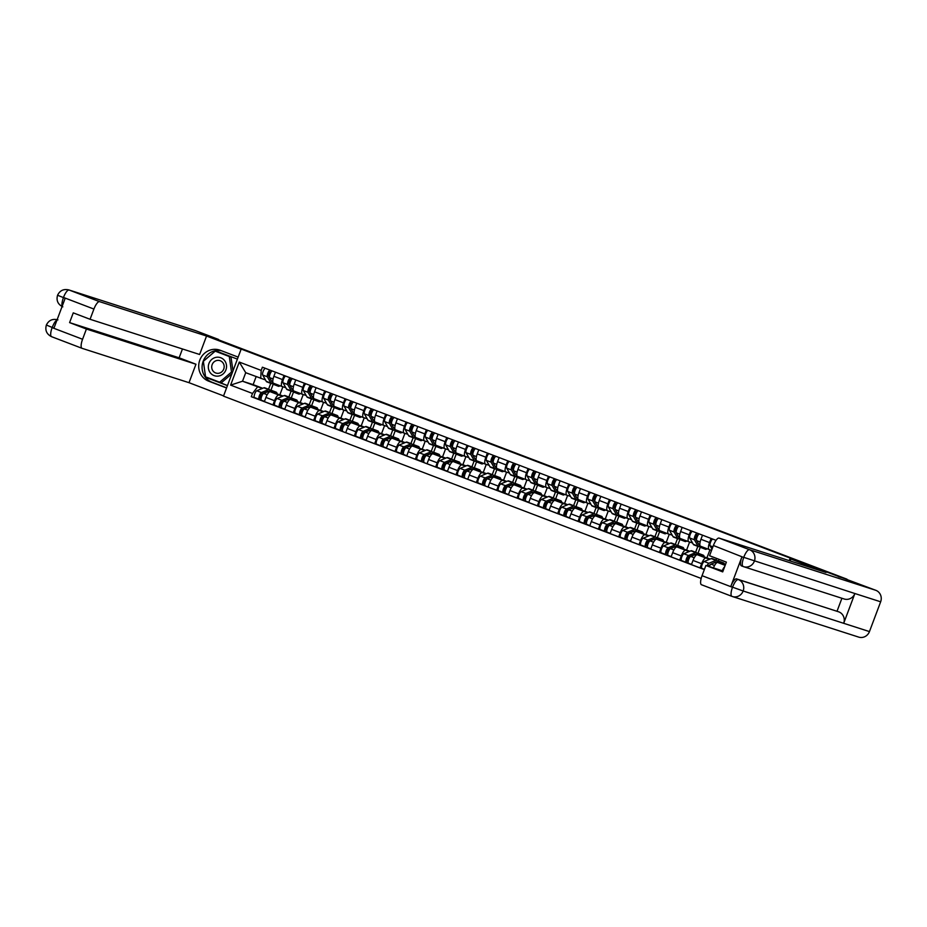 <?xml version="1.0" encoding="UTF-8"?>
<svg xmlns="http://www.w3.org/2000/svg" width="927" height="927" viewBox="0 0 927 927"><rect width="100%" height="100%" fill="white"/><g stroke="black" fill="none" stroke-linecap="round" stroke-linejoin="round"><path stroke-width="1.39" d="M838.356 576.64L846.988 579.19L211.912 337.312L250.765 352.133L241.182 349.062L223.488 396.13L701.171 578.448M838.437 576.443L241.182 349.062M282.886 386.779L279.861 394.821L270.29 391.75A6.744 2.074 110.9 0 0 265.933 397.428L264.369 401.611L272.967 404.89L274.543 400.707A6.744 2.074 -69.1 0 1 278.888 395.029L282.619 396.223M282.492 379.572L273.882 376.292A6.744 2.074 110.9 0 0 273.453 383.222A6.744 2.074 110.9 0 0 273.488 383.233L282.028 386.501A6.744 2.074 -69.1 0 1 282.492 379.572L284.033 375.458M273.882 376.292L275.435 372.179M277.324 406.293L272.967 404.89M293.569 391.854L291.182 398.181M285.806 387.718L282.086 386.524A6.744 2.074 -69.1 0 1 282.051 386.513L273.453 383.222M288.876 397.023L291.101 391.124M303.222 394.543L300.209 402.585L290.626 399.502A6.744 2.074 110.9 0 0 286.269 405.18L284.705 409.375L293.303 412.654L294.879 408.471A6.744 2.074 -69.1 0 1 299.224 402.793L302.955 403.987M295.771 379.931L294.218 384.056A6.744 2.074 110.9 0 0 293.789 390.985A6.744 2.074 110.9 0 0 293.824 390.997L302.364 394.253A6.744 2.074 -69.1 0 1 302.828 387.335L304.369 383.222M297.66 414.056L293.303 412.654M313.905 399.607L311.518 405.945M306.142 395.481L302.422 394.288A6.744 2.074 -69.1 0 1 302.399 394.276L293.789 390.985M309.212 404.786L311.437 398.877M323.569 402.306L320.545 410.348L310.962 407.266A6.744 2.074 110.9 0 0 306.617 412.944L305.041 417.138L313.639 420.418L315.215 416.235A6.744 2.074 -69.1 0 1 319.56 410.557L323.291 411.75M316.107 387.695L314.554 391.808A6.744 2.074 110.9 0 0 314.126 398.749A6.744 2.074 110.9 0 0 314.16 398.761L322.7 402.017A6.744 2.074 -69.1 0 1 323.164 395.099L324.705 390.985M317.996 421.82L313.639 420.418M334.241 407.37L331.866 413.709M326.478 403.245L322.758 402.04A6.744 2.074 -69.1 0 1 322.735 402.028L314.126 398.749M329.548 412.538L331.773 406.64M343.905 410.058L340.881 418.112L331.298 415.029A6.744 2.074 110.9 0 0 326.953 420.707L325.377 424.89L333.975 428.181L335.551 423.998A6.744 2.074 -69.1 0 1 339.896 418.32L343.627 419.514M336.443 395.458L334.89 399.572A6.744 2.074 110.9 0 0 334.462 406.513A6.744 2.074 110.9 0 0 334.496 406.524L343.036 409.78A6.744 2.074 -69.1 0 1 343.5 402.863L345.041 398.737M338.332 429.583L333.975 428.181M354.577 415.134L352.202 421.472M346.814 410.997L343.094 409.804A6.744 2.074 -69.1 0 1 343.071 409.792L334.462 406.513M349.885 420.302L352.109 414.404M364.241 417.822L361.217 425.875L351.634 422.793A6.744 2.074 110.9 0 0 347.289 428.471L345.713 432.654L354.311 435.945L355.887 431.75A6.744 2.074 -69.1 0 1 360.232 426.072L363.963 427.277M356.779 403.222L355.226 407.335A6.744 2.074 110.9 0 0 354.798 414.276A6.744 2.074 110.9 0 0 354.832 414.288L363.372 417.544A6.744 2.074 -69.1 0 1 363.836 410.626L365.377 406.501M358.668 437.335L354.311 435.945M374.914 422.897L372.538 429.224M367.15 418.761L363.43 417.567A6.744 2.074 -69.1 0 1 363.407 417.556L354.798 414.276M370.221 428.065L372.445 422.167M384.578 425.586L381.553 433.639L371.97 430.557A6.744 2.074 110.9 0 0 367.625 436.235L366.049 440.418L374.647 443.709L376.223 439.514A6.744 2.074 -69.1 0 1 380.568 433.836L384.299 435.041M377.115 410.985L375.562 415.099A6.744 2.074 110.9 0 0 375.134 422.04A6.744 2.074 110.9 0 0 375.168 422.052L383.708 425.308A6.744 2.074 -69.1 0 1 384.172 418.378L385.713 414.265M379.004 445.099L374.647 443.709M395.25 430.661L392.874 436.988M387.486 426.524L383.766 425.331A6.744 2.074 -69.1 0 1 383.743 425.319L375.134 422.04M390.568 435.829L392.781 429.931M404.914 433.349L401.889 441.391L392.306 438.32A6.744 2.074 110.9 0 0 387.961 443.998L386.385 448.181L394.983 451.461L396.559 447.277A6.744 2.074 -69.1 0 1 400.916 441.6L404.635 442.805M397.451 418.749L395.899 422.863A6.744 2.074 110.9 0 0 395.47 429.792A6.744 2.074 110.9 0 0 395.505 429.804L404.045 433.071A6.744 2.074 -69.1 0 1 404.508 426.142L406.049 422.028M399.34 452.863L394.983 451.461M415.586 438.425L413.21 444.751M407.834 434.288L404.114 433.094A6.744 2.074 -69.1 0 1 404.079 433.083L395.47 429.792M410.904 443.593L413.118 437.695M425.25 441.113L422.225 449.155L412.642 446.084A6.744 2.074 110.9 0 0 408.297 451.762L406.721 455.945L415.319 459.224L416.895 455.041A6.744 2.074 -69.1 0 1 421.252 449.363L424.972 450.557M417.787 426.513L416.235 430.626A6.744 2.074 110.9 0 0 415.806 437.556A6.744 2.074 110.9 0 0 415.841 437.567L424.381 440.835A6.744 2.074 -69.1 0 1 424.844 433.906L426.385 429.792M419.676 460.626L415.319 459.224M435.922 446.188L433.546 452.515M428.17 442.052L424.45 440.858A6.744 2.074 -69.1 0 1 424.415 440.846L415.806 437.556M431.24 451.356L433.454 445.458M445.586 448.877L442.561 456.918L432.979 453.836A6.744 2.074 110.9 0 0 428.633 459.514L427.057 463.709L435.667 466.988L437.231 462.805A6.744 2.074 -69.1 0 1 441.588 457.127L445.308 458.32M438.123 434.265L436.571 438.39A6.744 2.074 110.9 0 0 436.142 445.319A6.744 2.074 110.9 0 0 436.177 445.331L444.717 448.587A6.744 2.074 -69.1 0 1 445.18 441.669L446.721 437.556M440.012 468.39L435.667 466.988M456.258 453.94L453.882 460.279M448.506 449.815L444.786 448.622A6.744 2.074 -69.1 0 1 444.751 448.61L436.142 445.319M451.576 459.12L453.79 453.21M465.922 456.64L462.897 464.682L453.315 461.6A6.744 2.074 110.9 0 0 448.969 467.278L447.393 471.472L456.003 474.751L457.567 470.568A6.744 2.074 -69.1 0 1 461.924 464.89L465.644 466.084M458.459 442.028L456.907 446.142A6.744 2.074 110.9 0 0 456.478 453.083A6.744 2.074 110.9 0 0 456.513 453.094L465.053 456.351A6.744 2.074 -69.1 0 1 465.516 449.433L467.057 445.319M460.348 476.154L456.003 474.751M476.594 461.704L474.218 468.042M468.842 457.579L465.122 456.374A6.744 2.074 -69.1 0 1 465.087 456.362L456.478 453.083M471.913 466.872L474.126 460.974M486.258 464.404L483.234 472.446L473.651 469.363A6.744 2.074 110.9 0 0 469.305 475.041L467.729 479.224L476.339 482.515L477.903 478.332A6.744 2.074 -69.1 0 1 482.26 472.654L485.98 473.848M478.795 449.792L477.243 453.906A6.744 2.074 110.9 0 0 476.814 460.846A6.744 2.074 110.9 0 0 476.849 460.858L485.389 464.114A6.744 2.074 -69.1 0 1 485.852 457.196L487.393 453.071M480.684 483.917L476.339 482.515M496.93 469.468L494.555 475.806M489.178 465.331L485.458 464.137A6.744 2.074 -69.1 0 1 485.424 464.126L476.814 460.846M492.249 474.636L494.462 468.738M506.594 472.156L503.57 480.209L493.987 477.127A6.744 2.074 110.9 0 0 489.641 482.805L488.065 486.988L496.675 490.279L498.239 486.084A6.744 2.074 -69.1 0 1 502.596 480.406L506.316 481.611M499.132 457.556L497.579 461.669A6.744 2.074 110.9 0 0 497.15 468.61A6.744 2.074 110.9 0 0 497.185 468.622L505.725 471.878A6.744 2.074 -69.1 0 1 506.188 464.96L507.729 460.835M501.02 491.669L496.675 490.279M517.266 477.231L514.891 483.57M509.514 473.094L505.794 471.901A6.744 2.074 -69.1 0 1 505.76 471.889L497.15 468.61M512.585 482.399L514.798 476.501M526.93 479.919L523.906 487.973L514.323 484.891A6.744 2.074 110.9 0 0 509.977 490.568L508.402 494.751L517.011 498.042L518.575 493.848A6.744 2.074 -69.1 0 1 522.932 488.17L526.652 489.375M519.468 465.319L517.926 469.433A6.744 2.074 110.9 0 0 517.486 476.374A6.744 2.074 110.9 0 0 517.521 476.385L526.061 479.641A6.744 2.074 -69.1 0 1 526.524 472.712L528.077 468.598M521.356 499.433L517.011 498.042M537.602 484.995L535.227 491.322M529.85 480.858L526.13 479.665A6.744 2.074 -69.1 0 1 526.096 479.653L517.486 476.374M532.921 490.163L535.134 484.265M547.266 487.683L544.242 495.725L534.659 492.654A6.744 2.074 110.9 0 0 530.314 498.332L528.738 502.515L537.347 505.794L538.923 501.611A6.744 2.074 -69.1 0 1 543.268 495.933L547 497.139M539.804 473.083L538.263 477.196A6.744 2.074 110.9 0 0 537.834 484.126A6.744 2.074 110.9 0 0 537.857 484.137L546.397 487.405A6.744 2.074 -69.1 0 1 546.86 480.476L548.413 476.362M541.704 507.196L537.347 505.794M557.938 492.758L555.563 499.085M550.186 488.622L546.466 487.428A6.744 2.074 -69.1 0 1 546.432 487.417L537.834 484.126M553.257 497.926L555.47 492.028M567.602 495.447L564.578 503.488L554.995 500.418A6.744 2.074 110.9 0 0 550.65 506.096L549.074 510.279L557.683 513.558L559.259 509.375A6.744 2.074 -69.1 0 1 563.604 503.697L567.336 504.891M560.14 480.846L558.599 484.96A6.744 2.074 110.9 0 0 558.17 491.889A6.744 2.074 110.9 0 0 558.193 491.901L566.733 495.169A6.744 2.074 -69.1 0 1 567.197 488.239L568.749 484.126M562.04 514.96L557.683 513.558M578.274 500.522L575.899 506.849M570.522 496.385L566.803 495.192A6.744 2.074 -69.1 0 1 566.768 495.18L558.17 491.889M573.593 505.69L575.806 499.792M587.938 503.21L584.914 511.252L575.331 508.17A6.744 2.074 110.9 0 0 570.986 513.848L569.41 518.042L578.019 521.322L579.595 517.139A6.744 2.074 -69.1 0 1 583.94 511.461L587.672 512.654M580.476 488.599L578.935 492.724A6.744 2.074 110.9 0 0 578.506 499.653A6.744 2.074 110.9 0 0 578.529 499.665L587.069 502.921M582.376 522.724L578.019 521.322M598.61 508.274L596.235 514.612M590.858 504.149L587.139 502.955A6.744 2.074 -69.1 0 1 587.104 502.944A6.744 2.074 -69.1 0 1 587.533 496.003L589.085 491.889M593.929 513.454L596.142 507.544M608.274 510.974L605.25 519.016L595.667 515.933A6.744 2.074 110.9 0 0 591.322 521.611L589.746 525.806L598.355 529.085L599.931 524.902A6.744 2.074 -69.1 0 1 604.277 519.224L608.008 520.418M600.812 496.362L599.271 500.476A6.744 2.074 110.9 0 0 598.842 507.417A6.744 2.074 110.9 0 0 598.865 507.428L607.405 510.684M602.712 530.487L598.355 529.085M618.946 516.038L616.571 522.376M611.194 511.913L607.475 510.707A6.744 2.074 -69.1 0 1 607.44 510.696A6.744 2.074 -69.1 0 1 607.869 503.767L609.421 499.653M614.265 521.206L616.478 515.308M628.61 518.738L625.586 526.779L616.003 523.697A6.744 2.074 110.9 0 0 611.658 529.375L610.082 533.558L618.691 536.849L620.267 532.666A6.744 2.074 -69.1 0 1 624.613 526.988L628.344 528.181M621.148 504.126L619.607 508.239A6.744 2.074 110.9 0 0 619.178 515.18A6.744 2.074 110.9 0 0 619.201 515.192L627.741 518.448M623.048 538.251L618.691 536.849M639.294 523.801L636.907 530.14M631.53 519.665L627.811 518.471A6.744 2.074 -69.1 0 1 627.776 518.46A6.744 2.074 -69.1 0 1 628.205 511.53L629.757 507.405M634.601 528.969L636.814 523.071M648.946 526.49L645.922 534.543L636.351 531.461A6.744 2.074 110.9 0 0 631.994 537.139L630.418 541.322L639.027 544.612L640.603 540.418A6.744 2.074 -69.1 0 1 644.949 534.74L648.68 535.945M641.484 511.889L639.943 516.003A6.744 2.074 110.9 0 0 639.514 522.944A6.744 2.074 110.9 0 0 639.549 522.955L648.089 526.212M643.384 546.003L639.027 544.612M659.63 531.565L657.243 537.903M651.866 527.428L648.147 526.235A6.744 2.074 -69.1 0 1 648.112 526.223A6.744 2.074 -69.1 0 1 648.541 519.294L650.094 515.169M654.937 536.733L657.15 530.835M669.282 534.253L666.258 542.307L656.687 539.224A6.744 2.074 110.9 0 0 652.33 544.902L650.754 549.085L659.364 552.376L660.939 548.181A6.744 2.074 -69.1 0 1 665.285 542.504L669.016 543.709M661.82 519.653L660.279 523.767A6.744 2.074 110.9 0 0 659.85 530.707A6.744 2.074 110.9 0 0 659.885 530.719L668.425 533.975M663.72 553.767L659.364 552.376M679.966 539.329L677.579 545.655M672.202 535.192L668.483 533.998A6.744 2.074 -69.1 0 1 668.448 533.987A6.744 2.074 -69.1 0 1 668.877 527.046L670.43 522.932M675.273 544.497L677.486 538.599M689.618 542.017L686.594 550.059L677.023 546.988A6.744 2.074 110.9 0 0 672.666 552.666L671.09 556.849L679.7 560.128L681.275 555.945A6.744 2.074 -69.1 0 1 685.621 550.267L689.352 551.472M682.156 527.417L680.615 531.53A6.744 2.074 110.9 0 0 680.186 538.46A6.744 2.074 110.9 0 0 680.221 538.471L688.761 541.739M684.056 561.53L679.7 560.128M700.302 547.092L697.915 553.419M692.539 542.955L688.819 541.762A6.744 2.074 -69.1 0 1 688.784 541.75A6.744 2.074 -69.1 0 1 689.213 534.809L690.766 530.696M695.609 552.26L697.834 546.362M709.955 549.781L706.93 557.822L697.359 554.752A6.744 2.074 110.9 0 0 693.002 560.429L691.438 564.613L700.036 567.892L701.612 563.709A6.744 2.074 -69.1 0 1 705.957 558.031L709.688 559.224M702.492 535.18L700.951 539.294A6.744 2.074 110.9 0 0 700.522 546.223A6.744 2.074 110.9 0 0 700.557 546.235L709.097 549.502M704.393 569.294L700.036 567.892M718.958 559.317L718.251 561.183M711.588 550.302L709.155 549.526A6.744 2.074 -69.1 0 1 709.12 549.514A6.744 2.074 -69.1 0 1 709.549 542.573L711.102 538.46M715.945 560.024L716.559 558.402M725.32 564.96L717.695 562.504A6.744 2.074 110.9 0 0 713.454 567.903M722.237 570.731A6.744 2.074 -69.1 0 1 724.694 566.617M706.93 557.822L710.128 559.051M686.594 550.059L689.792 551.287M666.258 542.307L669.456 543.523M645.922 534.543L649.12 535.76M625.586 526.779L628.784 527.996M605.25 519.016L608.448 520.232M584.914 511.252L588.112 512.469M564.578 503.488L567.776 504.717M544.242 495.725L547.44 496.953M523.906 487.973L527.104 489.189M503.57 480.209L506.768 481.426M483.234 472.446L486.432 473.662M462.897 464.682L466.096 465.899M442.561 456.918L445.76 458.135M422.225 449.155L425.423 450.383M401.889 441.391L405.076 442.619M381.553 433.639L384.74 434.856M361.217 425.875L364.404 427.092M340.881 418.112L344.068 419.328M320.545 410.348L323.732 411.565M300.209 402.585L303.396 403.801M279.861 394.821L283.059 396.049M256.13 376.675L253.141 384.624L242.526 381.217L262.283 388.471M253.141 384.624L262.723 388.286M265.47 379.954L245.725 372.7L242.526 381.217L230.614 385.122L239.282 362.063L261.182 370.418L260.719 378.425M268.54 389.259L270.765 383.361M716.038 540.337L262.387 367.196L261.182 370.418M257.521 386.941L252.515 393.477L251.298 396.698L704.335 569.618M252.515 393.477L230.614 385.122M789.213 560.638L790.013 558.529M256.988 398.529L251.298 396.698M273.233 384.091L270.846 390.418M239.282 362.063L245.725 372.7M279.989 385.725A8.795 2.7 -69.1 0 1 278.39 386.269L273.697 384.473A8.795 2.7 -69.1 0 1 273.164 383.987L269.595 377.637A3.662 1.124 -69.1 0 1 270.151 373.801A3.662 1.124 -69.1 0 1 272.283 370.974M278.39 386.269A8.795 2.7 -69.1 0 1 277.857 385.771L277.231 384.67M271.773 381.518A6.895 2.121 -69.1 0 1 271.75 381.46L268.17 375.122L269.525 371.924L270.823 372.422M272.781 383.303A8.795 2.7 -69.1 0 1 271.472 383.627A8.795 2.7 -69.1 0 1 270.951 383.141L267.37 376.791A3.662 1.124 -69.1 0 1 267.938 372.955A3.662 1.124 -69.1 0 1 270.07 370.128M271.472 383.627L266.779 381.843A8.795 2.7 -69.1 0 1 266.258 381.345L262.677 375.006A3.662 1.124 -69.1 0 1 263.245 371.171A3.662 1.124 -69.1 0 1 265.377 368.332M269.525 371.924L270.186 370.174M268.633 391.333A6.895 2.121 110.9 0 0 268.019 391.391L260.95 394.311L259.201 399.375A3.662 1.124 110.9 0 0 259.201 399.375L254.496 397.579A3.662 1.124 110.9 0 0 254.508 397.59A3.662 1.124 110.9 0 1 254.577 394.242A3.662 1.124 110.9 0 1 256.756 390.754L263.824 387.834A8.795 2.7 110.9 0 1 264.647 387.776L269.34 389.56A8.795 2.7 110.9 0 0 268.517 389.618L261.449 392.55A3.662 1.124 110.9 0 0 259.27 396.026A3.662 1.124 110.9 0 0 259.189 399.375L261.379 400.209M270.116 390.719A8.795 2.7 110.9 0 0 269.34 389.56M261.229 397.741L259.699 397.254M261.159 398.077L259.861 397.59M277.115 393.94A8.795 2.7 110.9 0 0 276.258 392.202L271.565 390.406A8.795 2.7 110.9 0 0 270.73 390.464L263.674 393.396A3.662 1.124 110.9 0 0 261.484 396.872A3.662 1.124 110.9 0 0 261.402 400.221A3.662 1.124 110.9 0 0 261.414 400.221L264.45 401.379L261.402 400.221M276.258 392.202A8.795 2.7 110.9 0 0 275.423 392.26L273.871 392.897M300.325 393.477A8.795 2.7 -69.1 0 1 298.726 394.033L294.033 392.237A8.795 2.7 -69.1 0 1 293.5 391.75L289.931 385.4A3.662 1.124 -69.1 0 1 290.487 381.565A3.662 1.124 -69.1 0 1 292.619 378.737M298.726 394.033A8.795 2.7 -69.1 0 1 298.193 393.535L297.579 392.434M292.109 389.282A6.895 2.121 -69.1 0 1 292.086 389.224L288.506 382.886L289.861 379.688L291.159 380.186M293.117 391.067A8.795 2.7 -69.1 0 1 291.82 391.391A8.795 2.7 -69.1 0 1 291.287 390.904L287.706 384.554A3.662 1.124 -69.1 0 1 288.274 380.719A3.662 1.124 -69.1 0 1 290.406 377.892M291.82 391.391L287.127 389.607A8.795 2.7 -69.1 0 1 286.594 389.108L283.013 382.77A3.662 1.124 -69.1 0 1 283.581 378.934A3.662 1.124 -69.1 0 1 285.713 376.095M289.861 379.688L290.522 377.938M320.661 401.24A8.795 2.7 -69.1 0 1 319.062 401.797L314.369 400A8.795 2.7 -69.1 0 1 313.836 399.502L310.267 393.164A3.662 1.124 -69.1 0 1 310.823 389.328A3.662 1.124 -69.1 0 1 312.955 386.501M319.062 401.797A8.795 2.7 -69.1 0 1 318.529 401.298L317.915 400.197M312.445 397.034A6.895 2.121 -69.1 0 1 312.422 396.988L308.842 390.649L310.197 387.451L311.495 387.95M313.453 398.83A8.795 2.7 -69.1 0 1 312.156 399.155A8.795 2.7 -69.1 0 1 311.623 398.656L308.042 392.318A3.662 1.124 -69.1 0 1 308.61 388.483A3.662 1.124 -69.1 0 1 310.742 385.655M312.156 399.155L307.463 397.359A8.795 2.7 -69.1 0 1 306.93 396.872L303.349 390.522A3.662 1.124 -69.1 0 1 303.917 386.686A3.662 1.124 -69.1 0 1 306.049 383.859M310.197 387.451L310.858 385.69M238.158 357.115L220.267 350.29A16.501 15.701 -72.2 0 0 219.514 350.024A16.501 15.701 -72.2 0 0 199.664 360.522A16.501 15.701 -72.2 0 0 208.668 381.171L226.547 387.996M241.124 349.224L206.547 336.026L199.618 354.485L90.07 319.282L93.917 309.062L63.476 297.44L65.11 298.459L54.021 327.961L52.132 327.637L82.573 339.259A8.795 2.7 110.9 0 0 82.005 348.297A8.795 2.7 110.9 0 0 82.051 348.32L189.015 382.689L195.956 364.23L179.131 357.81L182.457 348.969M223.581 395.887L189.015 382.689M206.547 336.026L99.583 301.657A8.795 2.7 110.9 0 0 93.917 309.062M63.349 297.787C61.645 302.92 61.472 305.945 62.827 306.849C57.891 304.38 56.141 300.533 57.544 295.307C59.803 290.557 63.534 288.749 68.737 289.896L195.029 330.475A9.015 8.575 107.8 0 1 195.446 330.626L218.54 339.444M90.07 319.282L73.256 312.863L69.595 322.608L86.408 329.027L82.573 339.259M86.408 329.027L195.956 364.23M211.843 337.498L246.86 350.881M69.595 322.608L179.131 357.81M221.368 350.707A16.501 15.701 -72.2 0 0 202.793 362.411A16.501 15.701 -72.2 0 0 212.063 382.26L208.668 381.171M226.617 387.81L212.063 382.26M237.393 359.131L215.574 350.8L203.337 361.275L205.62 377.289L227.439 385.62M206.86 377.312L227.463 385.551M206.906 377.706L205.62 377.289M203.384 361.287L215.215 351.159L229.293 356.536L231.507 372.051L219.653 382.202L205.574 376.825L203.361 361.31M57.961 295.412L63.221 297.509M46.767 325.203L52.005 327.358M790.835 559.039L826.038 572.469L719.074 538.1L749.514 549.711L875.806 590.302L799.642 561.866L790.835 559.039L790.128 560.928M731.89 596.339L701.53 584.763A8.795 2.7 -69.1 0 1 701.484 584.74A8.795 2.7 -69.1 0 1 702.052 575.69L705.887 565.47L723.048 570.986M875.806 590.302A9.015 8.575 107.8 0 1 880.65 601.797L854.879 593.523A9.015 8.575 107.8 0 1 844.126 598.981L743.605 566.675A9.015 8.575 107.8 0 1 743.187 566.524L743.153 566.513C741.785 565.632 741.959 562.608 743.709 557.463L713.396 545.505A8.795 2.7 -69.1 0 1 719.074 538.1M743.106 566.49L741.426 565.852A8.795 2.7 -69.1 0 1 741.391 565.841A8.795 2.7 -69.1 0 1 741.948 556.791L730.858 586.293A8.795 2.7 -69.1 0 1 736.536 578.888L838.808 611.866A9.015 8.575 107.8 0 1 843.686 623.303L869.456 631.588L880.65 601.797M869.456 631.588A9.015 8.575 107.8 0 1 858.68 637.104L732.388 596.524A9.015 8.575 107.8 0 1 731.971 596.374A8.795 2.7 -69.1 0 1 731.924 596.362A8.795 2.7 -69.1 0 1 732.492 587.312L730.858 586.293M736.536 578.888L738.286 579.56A9.015 8.575 107.8 0 1 743.164 590.997L843.686 623.303L854.879 593.523L743.952 557.405M705.887 565.47L722.712 571.889L726.374 562.144L709.561 555.725L713.396 545.505M837.046 611.194L841.913 598.263M838.808 611.866L738.286 579.56C736.617 579.491 734.729 581.959 732.62 586.965M701.484 584.74L732.388 596.524A9.015 8.575 107.8 0 0 743.164 590.997L732.747 587.255M208.957 363.442A9.537 9.073 -72.2 0 0 214.079 375.597A9.537 9.073 -72.2 0 0 225.91 369.919A9.537 9.073 -72.2 0 0 220.788 357.764A9.537 9.073 -72.2 0 0 208.957 363.442M212.144 364.635A6.524 6.211 -72.2 0 0 215.945 373.06A6.524 6.211 -72.2 0 0 223.743 369.062A6.524 6.211 -72.2 0 0 219.942 360.638A6.524 6.211 -72.2 0 0 212.144 364.635M215.215 351.159L231.008 357.092L232.978 370.881M231.912 373.732L221.368 382.747L219.653 382.202M232.434 372.353L231.507 372.051M231.008 357.092L229.293 356.536M288.969 399.097A6.895 2.121 110.9 0 0 288.355 399.155L281.287 402.075L279.537 407.138A3.662 1.124 110.9 0 0 279.537 407.138L274.832 405.342A3.662 1.124 110.9 0 0 274.844 405.342A3.662 1.124 110.9 0 1 274.913 402.005A3.662 1.124 110.9 0 1 277.103 398.517L284.16 395.586A8.795 2.7 110.9 0 1 284.983 395.528L289.676 397.324A8.795 2.7 110.9 0 0 288.853 397.382L281.796 400.302A3.662 1.124 110.9 0 0 279.606 403.79A3.662 1.124 110.9 0 0 279.525 407.127L281.727 407.973A3.662 1.124 110.9 0 0 281.762 407.984A3.662 1.124 110.9 0 1 281.82 404.635A3.662 1.124 110.9 0 1 284.01 401.148L291.066 398.228A8.795 2.7 110.9 0 1 291.901 398.17L296.594 399.966A8.795 2.7 110.9 0 0 295.759 400.024L294.207 400.661M290.452 398.483A8.795 2.7 110.9 0 0 289.676 397.324M281.565 405.505L280.035 405.018M281.495 405.841L280.197 405.342M297.451 401.704A8.795 2.7 110.9 0 0 296.594 399.966M309.305 406.86A6.895 2.121 110.9 0 0 308.691 406.907L301.623 409.838L299.873 414.902A3.662 1.124 110.9 0 0 299.873 414.902L295.168 413.106A3.662 1.124 110.9 0 0 295.18 413.106A3.662 1.124 110.9 0 1 295.25 409.757A3.662 1.124 110.9 0 1 297.44 406.281L304.496 403.349A8.795 2.7 110.9 0 1 305.319 403.291L310.012 405.087A8.795 2.7 110.9 0 0 309.189 405.145L302.132 408.065A3.662 1.124 110.9 0 0 299.942 411.553A3.662 1.124 110.9 0 0 299.861 414.89L302.063 415.736A3.662 1.124 110.9 0 0 302.098 415.748A3.662 1.124 110.9 0 1 302.156 412.399A3.662 1.124 110.9 0 1 304.346 408.911L311.402 405.991A8.795 2.7 110.9 0 1 312.237 405.933L316.93 407.718A8.795 2.7 110.9 0 0 316.095 407.776L314.543 408.425M310.788 406.246A8.795 2.7 110.9 0 0 310.012 405.087M301.901 413.268L300.371 412.77M301.831 413.604L300.533 413.106M317.787 409.467A8.795 2.7 110.9 0 0 316.93 407.718M340.997 409.004A8.795 2.7 -69.1 0 1 339.398 409.549L334.705 407.764A8.795 2.7 -69.1 0 1 334.172 407.266L330.603 400.928A3.662 1.124 -69.1 0 1 331.159 397.092A3.662 1.124 -69.1 0 1 333.291 394.253M339.398 409.549A8.795 2.7 -69.1 0 1 338.865 409.062L338.251 407.961M332.781 404.798A6.895 2.121 -69.1 0 1 332.758 404.751L329.178 398.401L330.533 395.215L331.831 395.713M333.79 406.594A8.795 2.7 -69.1 0 1 332.492 406.918A8.795 2.7 -69.1 0 1 331.959 406.42L328.39 400.082A3.662 1.124 -69.1 0 1 328.946 396.246A3.662 1.124 -69.1 0 1 331.078 393.407M332.492 406.918L327.799 405.122A8.795 2.7 -69.1 0 1 327.266 404.635L323.697 398.286A3.662 1.124 -69.1 0 1 324.253 394.45A3.662 1.124 -69.1 0 1 326.385 391.623M330.533 395.215L331.194 393.454M361.333 416.768A8.795 2.7 -69.1 0 1 359.734 417.312L355.041 415.528A8.795 2.7 -69.1 0 1 354.508 415.029L350.939 408.691A3.662 1.124 -69.1 0 1 351.495 404.856A3.662 1.124 -69.1 0 1 353.627 402.017M359.734 417.312A8.795 2.7 -69.1 0 1 359.201 416.826L358.587 415.713M353.117 412.561A6.895 2.121 -69.1 0 1 353.094 412.515L349.514 406.165L350.87 402.978L352.167 403.477M354.126 414.357A8.795 2.7 -69.1 0 1 352.828 414.682A8.795 2.7 -69.1 0 1 352.295 414.184L348.726 407.845A3.662 1.124 -69.1 0 1 349.282 404.01A3.662 1.124 -69.1 0 1 351.414 401.171M352.828 414.682L348.135 412.886A8.795 2.7 -69.1 0 1 347.602 412.399L344.033 406.049A3.662 1.124 -69.1 0 1 344.589 402.214A3.662 1.124 -69.1 0 1 346.721 399.386M350.87 402.978L351.53 401.217M381.669 424.531A8.795 2.7 -69.1 0 1 380.07 425.076L375.377 423.291A8.795 2.7 -69.1 0 1 374.844 422.793L371.275 416.455A3.662 1.124 -69.1 0 1 371.831 412.619A3.662 1.124 -69.1 0 1 373.963 409.78M380.07 425.076A8.795 2.7 -69.1 0 1 379.537 424.589L378.923 423.477M373.454 420.325A6.895 2.121 -69.1 0 1 373.43 420.279L369.85 413.929L371.206 410.742L372.503 411.24M374.473 422.121A8.795 2.7 -69.1 0 1 373.164 422.445A8.795 2.7 -69.1 0 1 372.631 421.947L369.062 415.609A3.662 1.124 -69.1 0 1 369.618 411.773A3.662 1.124 -69.1 0 1 371.75 408.934M373.164 422.445L368.471 420.649A8.795 2.7 -69.1 0 1 367.938 420.151L364.369 413.813A3.662 1.124 -69.1 0 1 364.925 409.977A3.662 1.124 -69.1 0 1 367.057 407.15M371.206 410.742L371.866 408.981M329.641 414.624A6.895 2.121 110.9 0 0 329.027 414.67L321.959 417.602L320.209 422.666A3.662 1.124 110.9 0 0 320.209 422.666L315.504 420.87A3.662 1.124 110.9 0 0 315.516 420.87A3.662 1.124 110.9 0 1 315.586 417.521A3.662 1.124 110.9 0 1 317.776 414.045L324.832 411.113A8.795 2.7 110.9 0 1 325.655 411.055L330.348 412.851A8.795 2.7 110.9 0 0 329.525 412.909L322.469 415.829A3.662 1.124 110.9 0 0 320.278 419.317A3.662 1.124 110.9 0 0 320.197 422.654L322.399 423.5A3.662 1.124 110.9 0 0 322.434 423.512A3.662 1.124 110.9 0 1 322.492 420.163A3.662 1.124 110.9 0 1 324.682 416.675L331.739 413.755A8.795 2.7 110.9 0 1 332.573 413.697L337.266 415.481A8.795 2.7 110.9 0 0 336.431 415.539L334.879 416.188M331.124 414.01A8.795 2.7 110.9 0 0 330.348 412.851M322.237 421.032L320.707 420.534M322.167 421.368L320.869 420.87M338.123 417.22A8.795 2.7 110.9 0 0 337.266 415.481M349.977 422.376A6.895 2.121 110.9 0 0 349.363 422.434L342.306 425.366L340.545 430.429A3.662 1.124 110.9 0 0 340.545 430.429L335.841 428.622A3.662 1.124 110.9 0 0 335.852 428.633A3.662 1.124 110.9 0 1 335.922 425.284A3.662 1.124 110.9 0 1 338.112 421.797L345.168 418.877A8.795 2.7 110.9 0 1 345.991 418.819L350.684 420.615A8.795 2.7 110.9 0 0 349.861 420.673L342.805 423.593A3.662 1.124 110.9 0 0 340.615 427.08A3.662 1.124 110.9 0 0 340.533 430.418L342.735 431.252M351.46 421.773A8.795 2.7 110.9 0 0 350.684 420.615M342.584 428.795L341.043 428.297M342.503 429.131L341.206 428.633M358.459 424.983A8.795 2.7 110.9 0 0 357.602 423.245L352.909 421.461A8.795 2.7 110.9 0 0 352.075 421.518L345.018 424.439A3.662 1.124 110.9 0 0 342.828 427.926A3.662 1.124 110.9 0 0 342.747 431.264A3.662 1.124 110.9 0 0 342.77 431.275L342.747 431.264M357.602 423.245A8.795 2.7 110.9 0 0 356.768 423.303L355.215 423.952M370.313 430.14A6.895 2.121 110.9 0 0 369.699 430.198L362.642 433.118L360.881 438.181A3.662 1.124 110.9 0 0 360.881 438.181L356.177 436.385A3.662 1.124 110.9 0 0 356.188 436.397A3.662 1.124 110.9 0 1 356.258 433.048A3.662 1.124 110.9 0 1 358.448 429.56L365.505 426.64A8.795 2.7 110.9 0 1 366.339 426.582L371.032 428.367A8.795 2.7 110.9 0 0 370.197 428.425L363.141 431.356A3.662 1.124 110.9 0 0 360.951 434.844A3.662 1.124 110.9 0 0 360.87 438.181L363.071 439.016M371.797 429.525A8.795 2.7 110.9 0 0 371.032 428.367M362.92 436.559L361.379 436.061M362.839 436.895L361.542 436.397M378.795 432.747A8.795 2.7 110.9 0 0 377.938 431.009L373.245 429.213A8.795 2.7 110.9 0 0 372.411 429.271L365.354 432.202A3.662 1.124 110.9 0 0 363.164 435.69A3.662 1.124 110.9 0 0 363.083 439.027A3.662 1.124 110.9 0 0 363.106 439.027L366.13 440.186L363.083 439.027M377.938 431.009A8.795 2.7 110.9 0 0 377.104 431.067L375.551 431.704M402.005 432.295A8.795 2.7 -69.1 0 1 400.406 432.839L395.713 431.043A8.795 2.7 -69.1 0 1 395.18 430.557L391.611 424.207A3.662 1.124 -69.1 0 1 392.167 420.371A3.662 1.124 -69.1 0 1 394.299 417.544M400.406 432.839A8.795 2.7 -69.1 0 1 399.885 432.341L399.259 431.24M393.79 428.089A6.895 2.121 -69.1 0 1 393.766 428.031L390.186 421.692L391.542 418.506L392.839 418.992M394.809 429.873A8.795 2.7 -69.1 0 1 393.5 430.198A8.795 2.7 -69.1 0 1 392.967 429.711L389.398 423.361A3.662 1.124 -69.1 0 1 389.954 419.525A3.662 1.124 -69.1 0 1 392.086 416.698M393.5 430.198L388.807 428.413A8.795 2.7 -69.1 0 1 388.274 427.915L384.705 421.576A3.662 1.124 -69.1 0 1 385.261 417.741A3.662 1.124 -69.1 0 1 387.393 414.902M391.542 418.506L392.202 416.744M390.661 437.903A6.895 2.121 110.9 0 0 390.035 437.961L382.978 440.881L381.217 445.945A3.662 1.124 110.9 0 0 381.217 445.945L376.513 444.149A3.662 1.124 110.9 0 0 376.524 444.16A3.662 1.124 110.9 0 1 376.594 440.812A3.662 1.124 110.9 0 1 378.784 437.324L385.841 434.404A8.795 2.7 110.9 0 1 386.675 434.346L391.368 436.13A8.795 2.7 110.9 0 0 390.534 436.188L383.477 439.12A3.662 1.124 110.9 0 0 381.287 442.596A3.662 1.124 110.9 0 0 381.206 445.945L383.407 446.779M392.133 437.289A8.795 2.7 110.9 0 0 391.368 436.13M383.257 444.323L381.715 443.824M383.175 444.659L381.878 444.16M399.131 440.51A8.795 2.7 110.9 0 0 398.274 438.772L393.581 436.976A8.795 2.7 110.9 0 0 392.747 437.034L385.69 439.966A3.662 1.124 110.9 0 0 383.5 443.442A3.662 1.124 110.9 0 0 383.419 446.791A3.662 1.124 110.9 0 0 383.442 446.791L386.466 447.95L383.419 446.791M398.274 438.772A8.795 2.7 110.9 0 0 397.44 438.83L395.899 439.468M422.341 440.058A8.795 2.7 -69.1 0 1 420.742 440.603L416.049 438.807A8.795 2.7 -69.1 0 1 415.528 438.32L411.947 431.97A3.662 1.124 -69.1 0 1 412.503 428.135A3.662 1.124 -69.1 0 1 414.636 425.308M420.742 440.603A8.795 2.7 -69.1 0 1 420.221 440.105L419.595 439.004M414.126 435.852A6.895 2.121 -69.1 0 1 414.102 435.794L410.522 429.456L411.878 426.258L413.175 426.756M415.145 437.637A8.795 2.7 -69.1 0 1 413.836 437.961A8.795 2.7 -69.1 0 1 413.303 437.474L409.734 431.125A3.662 1.124 -69.1 0 1 410.29 427.289A3.662 1.124 -69.1 0 1 412.422 424.462M413.836 437.961L409.143 436.177A8.795 2.7 -69.1 0 1 408.61 435.678L405.041 429.34A3.662 1.124 -69.1 0 1 405.597 425.505A3.662 1.124 -69.1 0 1 407.729 422.666M411.878 426.258L412.538 424.508M410.997 445.667A6.895 2.121 110.9 0 0 410.371 445.725L403.315 448.645L401.565 453.709A3.662 1.124 110.9 0 0 401.565 453.709L396.849 451.912A3.662 1.124 110.9 0 0 396.872 451.924A3.662 1.124 110.9 0 1 396.93 448.575A3.662 1.124 110.9 0 1 399.12 445.087L406.177 442.167A8.795 2.7 110.9 0 1 407.011 442.109L411.704 443.894A8.795 2.7 110.9 0 0 410.87 443.952L403.813 446.884A3.662 1.124 110.9 0 0 401.623 450.36A3.662 1.124 110.9 0 0 401.542 453.709L403.743 454.543M412.469 445.053A8.795 2.7 110.9 0 0 411.704 443.894M403.593 452.075L402.051 451.588M403.512 452.411L402.214 451.924M419.467 448.274A8.795 2.7 110.9 0 0 418.61 446.536L413.917 444.74A8.795 2.7 110.9 0 0 413.083 444.798L406.026 447.729A3.662 1.124 110.9 0 0 403.836 451.206A3.662 1.124 110.9 0 0 403.755 454.554A3.662 1.124 110.9 0 0 403.778 454.554L406.802 455.713L403.755 454.554M418.61 446.536A8.795 2.7 110.9 0 0 417.776 446.594L416.235 447.231M442.677 447.811A8.795 2.7 -69.1 0 1 441.078 448.367L436.385 446.571A8.795 2.7 -69.1 0 1 435.864 446.084L432.283 439.734A3.662 1.124 -69.1 0 1 432.839 435.899A3.662 1.124 -69.1 0 1 434.972 433.071M441.078 448.367A8.795 2.7 -69.1 0 1 440.557 447.868L439.931 446.768M434.473 443.616A6.895 2.121 -69.1 0 1 434.439 443.558L430.858 437.22L432.214 434.021L433.512 434.52M435.481 445.4A8.795 2.7 -69.1 0 1 434.172 445.725A8.795 2.7 -69.1 0 1 433.639 445.238L430.07 438.888A3.662 1.124 -69.1 0 1 430.626 435.053A3.662 1.124 -69.1 0 1 432.758 432.225M434.172 445.725L429.479 443.94A8.795 2.7 -69.1 0 1 428.946 443.442L425.377 437.104A3.662 1.124 -69.1 0 1 425.933 433.268A3.662 1.124 -69.1 0 1 428.065 430.429M432.214 434.021L432.874 432.272M431.333 453.43A6.895 2.121 110.9 0 0 430.707 453.488L423.651 456.408L421.901 461.472A3.662 1.124 110.9 0 0 421.901 461.472L417.185 459.676A3.662 1.124 110.9 0 0 417.208 459.676A3.662 1.124 110.9 0 1 417.266 456.339A3.662 1.124 110.9 0 1 419.456 452.851L426.513 449.919A8.795 2.7 110.9 0 1 427.347 449.862L432.04 451.658A8.795 2.7 110.9 0 0 431.206 451.716L424.149 454.636A3.662 1.124 110.9 0 0 421.959 458.123A3.662 1.124 110.9 0 0 421.878 461.461L424.079 462.306A3.662 1.124 110.9 0 0 424.114 462.318L424.091 462.306A3.662 1.124 110.9 0 1 424.172 458.969A3.662 1.124 110.9 0 1 426.362 455.481L433.419 452.561A8.795 2.7 110.9 0 1 434.253 452.503L438.946 454.3A8.795 2.7 110.9 0 0 438.112 454.357L436.571 454.995M432.805 452.816A8.795 2.7 110.9 0 0 432.04 451.658M423.929 459.838L422.388 459.352M423.848 460.174L422.55 459.676M439.804 456.038A8.795 2.7 110.9 0 0 438.946 454.3M463.013 455.574A8.795 2.7 -69.1 0 1 461.414 456.13L456.721 454.334A8.795 2.7 -69.1 0 1 456.2 453.836L452.619 447.498A3.662 1.124 -69.1 0 1 453.176 443.662A3.662 1.124 -69.1 0 1 455.308 440.835M461.414 456.13A8.795 2.7 -69.1 0 1 460.893 455.632L460.267 454.531M454.809 451.368A6.895 2.121 -69.1 0 1 454.775 451.322L451.194 444.983L452.55 441.785L453.848 442.283M455.817 453.164A8.795 2.7 -69.1 0 1 454.508 453.488A8.795 2.7 -69.1 0 1 453.975 452.99L450.406 446.652A3.662 1.124 -69.1 0 1 450.962 442.816A3.662 1.124 -69.1 0 1 453.094 439.989M454.508 453.488L449.815 451.692A8.795 2.7 -69.1 0 1 449.282 451.206L445.713 444.856A3.662 1.124 -69.1 0 1 446.269 441.02A3.662 1.124 -69.1 0 1 448.401 438.193M452.55 441.785L453.21 440.024M451.669 461.194A6.895 2.121 110.9 0 0 451.043 461.24L443.987 464.172L442.237 469.236A3.662 1.124 110.9 0 0 442.237 469.236L437.521 467.44A3.662 1.124 110.9 0 0 437.544 467.44A3.662 1.124 110.9 0 1 437.602 464.091A3.662 1.124 110.9 0 1 439.792 460.615L446.849 457.683A8.795 2.7 110.9 0 1 447.683 457.625L452.376 459.421A8.795 2.7 110.9 0 0 451.542 459.479L444.485 462.399A3.662 1.124 110.9 0 0 442.295 465.887A3.662 1.124 110.9 0 0 442.214 469.224L444.415 470.07A3.662 1.124 110.9 0 0 444.45 470.082L447.486 471.24M453.141 460.58A8.795 2.7 110.9 0 0 452.376 459.421M444.265 467.602L442.724 467.104M444.184 467.938L442.886 467.44M460.14 463.801A8.795 2.7 110.9 0 0 459.282 462.052L454.589 460.267A8.795 2.7 110.9 0 0 453.755 460.325L446.698 463.245A3.662 1.124 110.9 0 0 444.508 466.733A3.662 1.124 110.9 0 0 444.427 470.07L447.474 471.24M459.282 462.052A8.795 2.7 110.9 0 0 458.448 462.109L456.907 462.758M483.349 463.338A8.795 2.7 -69.1 0 1 481.75 463.882L477.057 462.098A8.795 2.7 -69.1 0 1 476.536 461.6L472.955 455.261A3.662 1.124 -69.1 0 1 473.512 451.426A3.662 1.124 -69.1 0 1 475.655 448.598M481.75 463.882A8.795 2.7 -69.1 0 1 481.229 463.396L480.603 462.295M475.145 459.132A6.895 2.121 -69.1 0 1 475.111 459.085L471.53 452.735L472.886 449.549L474.184 450.047M476.154 460.928A8.795 2.7 -69.1 0 1 474.844 461.252A8.795 2.7 -69.1 0 1 474.311 460.754L470.742 454.415A3.662 1.124 -69.1 0 1 471.298 450.58A3.662 1.124 -69.1 0 1 473.43 447.753M474.844 461.252L470.151 459.456A8.795 2.7 -69.1 0 1 469.618 458.969L466.049 452.619A3.662 1.124 -69.1 0 1 466.605 448.784A3.662 1.124 -69.1 0 1 468.738 445.957M472.886 449.549L473.546 447.787M503.685 471.101A8.795 2.7 -69.1 0 1 502.086 471.646L497.393 469.862A8.795 2.7 -69.1 0 1 496.872 469.363L493.291 463.025A3.662 1.124 -69.1 0 1 493.848 459.189A3.662 1.124 -69.1 0 1 495.991 456.351M502.086 471.646A8.795 2.7 -69.1 0 1 501.565 471.159L500.939 470.047M495.481 466.895A6.895 2.121 -69.1 0 1 495.447 466.849L491.866 460.499L493.222 457.312L494.52 457.811M496.49 468.691A8.795 2.7 -69.1 0 1 495.18 469.016A8.795 2.7 -69.1 0 1 494.647 468.517L491.078 462.179A3.662 1.124 -69.1 0 1 491.634 458.344A3.662 1.124 -69.1 0 1 493.767 455.505M495.18 469.016L490.487 467.22A8.795 2.7 -69.1 0 1 489.954 466.733L486.385 460.383A3.662 1.124 -69.1 0 1 486.942 456.547A3.662 1.124 -69.1 0 1 489.074 453.72M493.222 457.312L493.882 455.551M524.022 478.865A8.795 2.7 -69.1 0 1 522.422 479.41L517.73 477.625A8.795 2.7 -69.1 0 1 517.208 477.127L513.628 470.789A3.662 1.124 -69.1 0 1 514.184 466.953A3.662 1.124 -69.1 0 1 516.327 464.114M522.422 479.41A8.795 2.7 -69.1 0 1 521.901 478.923L521.275 477.811M515.818 474.659A6.895 2.121 -69.1 0 1 515.783 474.612L512.202 468.262L513.558 465.076L514.856 465.574M516.826 476.455A8.795 2.7 -69.1 0 1 515.516 476.779A8.795 2.7 -69.1 0 1 514.983 476.281L511.414 469.943A3.662 1.124 -69.1 0 1 511.971 466.107A3.662 1.124 -69.1 0 1 514.103 463.268M515.516 476.779L510.823 474.983A8.795 2.7 -69.1 0 1 510.29 474.485L506.721 468.147A3.662 1.124 -69.1 0 1 507.278 464.311A3.662 1.124 -69.1 0 1 509.41 461.484M513.558 465.076L514.218 463.315M544.358 486.629A8.795 2.7 -69.1 0 1 542.758 487.173L538.066 485.377A8.795 2.7 -69.1 0 1 537.544 484.891L533.964 478.541A3.662 1.124 -69.1 0 1 534.52 474.705A3.662 1.124 -69.1 0 1 536.663 471.878M542.758 487.173A8.795 2.7 -69.1 0 1 542.237 486.675L541.611 485.574M536.154 482.422A6.895 2.121 -69.1 0 1 536.119 482.364L532.538 476.026L533.894 472.84L535.192 473.326M537.162 484.207A8.795 2.7 -69.1 0 1 535.852 484.531A8.795 2.7 -69.1 0 1 535.331 484.045L531.75 477.695A3.662 1.124 -69.1 0 1 532.307 473.859A3.662 1.124 -69.1 0 1 534.439 471.032M535.852 484.531L531.159 482.747A8.795 2.7 -69.1 0 1 530.638 482.249L527.057 475.91A3.662 1.124 -69.1 0 1 527.614 472.075A3.662 1.124 -69.1 0 1 529.746 469.236M533.894 472.84L534.555 471.078M564.694 494.392A8.795 2.7 -69.1 0 1 563.095 494.937L558.402 493.141A8.795 2.7 -69.1 0 1 557.88 492.654L554.3 486.304A3.662 1.124 -69.1 0 1 554.856 482.469A3.662 1.124 -69.1 0 1 557 479.641M563.095 494.937A8.795 2.7 -69.1 0 1 562.573 494.439L561.947 493.338M556.49 490.186A6.895 2.121 -69.1 0 1 556.455 490.128L552.874 483.79L554.23 480.592L555.528 481.09M557.498 491.97A8.795 2.7 -69.1 0 1 556.188 492.295A8.795 2.7 -69.1 0 1 555.667 491.808L552.086 485.458A3.662 1.124 -69.1 0 1 552.643 481.623A3.662 1.124 -69.1 0 1 554.775 478.795M556.188 492.295L551.495 490.51A8.795 2.7 -69.1 0 1 550.974 490.012L547.393 483.674A3.662 1.124 -69.1 0 1 547.95 479.838A3.662 1.124 -69.1 0 1 550.082 476.999M554.23 480.592L554.891 478.842M585.03 502.144A8.795 2.7 -69.1 0 1 583.431 502.701L578.738 500.904A8.795 2.7 -69.1 0 1 578.216 500.418L574.636 494.068A3.662 1.124 -69.1 0 1 575.192 490.232A3.662 1.124 -69.1 0 1 577.336 487.405M583.431 502.701A8.795 2.7 -69.1 0 1 582.909 502.202L582.283 501.101M576.826 497.95A6.895 2.121 -69.1 0 1 576.791 497.892L573.222 491.553L574.566 488.355L575.864 488.853M577.834 499.734A8.795 2.7 -69.1 0 1 576.524 500.059A8.795 2.7 -69.1 0 1 576.003 499.572L572.423 493.222A3.662 1.124 -69.1 0 1 572.979 489.386A3.662 1.124 -69.1 0 1 575.111 486.559M576.524 500.059L571.832 498.274A8.795 2.7 -69.1 0 1 571.31 497.776L567.73 491.437A3.662 1.124 -69.1 0 1 568.286 487.602A3.662 1.124 -69.1 0 1 570.418 484.763M574.566 488.355L575.227 486.605M472.005 468.958A6.895 2.121 110.9 0 0 471.38 469.004L464.323 471.936L462.573 476.999A3.662 1.124 110.9 0 0 462.573 476.999L457.857 475.203A3.662 1.124 110.9 0 0 457.88 475.203A3.662 1.124 110.9 0 1 457.938 471.855A3.662 1.124 110.9 0 1 460.128 468.378L467.185 465.447A8.795 2.7 110.9 0 1 468.019 465.389L472.712 467.185A8.795 2.7 110.9 0 0 471.878 467.243L464.821 470.163A3.662 1.124 110.9 0 0 462.631 473.651A3.662 1.124 110.9 0 0 462.55 476.988L464.751 477.834A3.662 1.124 110.9 0 0 464.786 477.845L464.763 477.834A3.662 1.124 110.9 0 1 464.844 474.497A3.662 1.124 110.9 0 1 467.034 471.009L474.091 468.089A8.795 2.7 110.9 0 1 474.925 468.031L479.618 469.815A8.795 2.7 110.9 0 0 478.784 469.873L477.243 470.522M473.477 468.344A8.795 2.7 110.9 0 0 472.712 467.185M464.601 475.366L463.06 474.867M464.52 475.702L463.222 475.203M480.476 471.553A8.795 2.7 110.9 0 0 479.618 469.815M492.341 476.71A6.895 2.121 110.9 0 0 491.716 476.768L484.659 479.699L482.909 484.763A3.662 1.124 110.9 0 0 482.909 484.763L478.193 482.955A3.662 1.124 110.9 0 0 478.216 482.967A3.662 1.124 110.9 0 1 478.274 479.618A3.662 1.124 110.9 0 1 480.464 476.13L487.521 473.21A8.795 2.7 110.9 0 1 488.355 473.152L493.048 474.948A8.795 2.7 110.9 0 0 492.214 475.006L485.157 477.926A3.662 1.124 110.9 0 0 482.967 481.414A3.662 1.124 110.9 0 0 482.886 484.751L485.088 485.586A3.662 1.124 110.9 0 0 485.122 485.609L485.099 485.597A3.662 1.124 110.9 0 1 485.18 482.26A3.662 1.124 110.9 0 1 487.37 478.772L494.427 475.852A8.795 2.7 110.9 0 1 495.261 475.794L499.954 477.579A8.795 2.7 110.9 0 0 499.12 477.637L497.579 478.286M493.813 476.107A8.795 2.7 110.9 0 0 493.048 474.948M484.937 483.129L483.396 482.631M484.856 483.465L483.558 482.967M500.812 479.317A8.795 2.7 110.9 0 0 499.954 477.579M512.677 484.473A6.895 2.121 110.9 0 0 512.052 484.531L504.995 487.451L503.245 492.515A3.662 1.124 110.9 0 0 503.245 492.515L498.529 490.719A3.662 1.124 110.9 0 0 498.552 490.731A3.662 1.124 110.9 0 1 498.61 487.382A3.662 1.124 110.9 0 1 500.8 483.894L507.857 480.974A8.795 2.7 110.9 0 1 508.691 480.916L513.384 482.7A8.795 2.7 110.9 0 0 512.55 482.758L505.493 485.69A3.662 1.124 110.9 0 0 503.303 489.178A3.662 1.124 110.9 0 0 503.222 492.515L505.424 493.349A3.662 1.124 110.9 0 0 505.458 493.361A3.662 1.124 110.9 0 1 505.516 490.024A3.662 1.124 110.9 0 1 507.706 486.536L514.763 483.604A8.795 2.7 110.9 0 1 515.597 483.546L520.29 485.342A8.795 2.7 110.9 0 0 519.456 485.4L517.915 486.038M514.149 483.859A8.795 2.7 110.9 0 0 513.384 482.7M505.273 490.893L503.732 490.395M505.192 491.229L503.894 490.731M521.148 487.081A8.795 2.7 110.9 0 0 520.29 485.342M533.013 492.237A6.895 2.121 110.9 0 0 532.388 492.295L525.331 495.215L523.581 500.279A3.662 1.124 110.9 0 0 523.581 500.279L518.865 498.483A3.662 1.124 110.9 0 0 518.888 498.494A3.662 1.124 110.9 0 1 518.946 495.145A3.662 1.124 110.9 0 1 521.136 491.658L528.193 488.738A8.795 2.7 110.9 0 1 529.027 488.68L533.72 490.464A8.795 2.7 110.9 0 0 532.886 490.522L525.829 493.454A3.662 1.124 110.9 0 0 523.639 496.942A3.662 1.124 110.9 0 0 523.558 500.279L525.76 501.113A3.662 1.124 110.9 0 0 525.794 501.125A3.662 1.124 110.9 0 1 525.852 497.787A3.662 1.124 110.9 0 1 528.042 494.3L535.111 491.368A8.795 2.7 110.9 0 1 535.933 491.31L540.626 493.106A8.795 2.7 110.9 0 0 539.804 493.164L538.251 493.801M534.485 491.623A8.795 2.7 110.9 0 0 533.72 490.464M525.609 498.656L524.068 498.158M525.528 498.993L524.23 498.494M541.484 494.844A8.795 2.7 110.9 0 0 540.626 493.106M553.349 500.001A6.895 2.121 110.9 0 0 552.724 500.059L545.667 502.979L543.917 508.042A3.662 1.124 110.9 0 0 543.917 508.042L539.201 506.246A3.662 1.124 110.9 0 0 539.224 506.258A3.662 1.124 110.9 0 1 539.282 502.909A3.662 1.124 110.9 0 1 541.472 499.421L548.529 496.501A8.795 2.7 110.9 0 1 549.363 496.443L554.056 498.228A8.795 2.7 110.9 0 0 553.222 498.286L546.165 501.217A3.662 1.124 110.9 0 0 543.975 504.694A3.662 1.124 110.9 0 0 543.894 508.042L546.096 508.877A3.662 1.124 110.9 0 0 546.13 508.888A3.662 1.124 110.9 0 1 546.2 505.539A3.662 1.124 110.9 0 1 548.378 502.063L555.447 499.132A8.795 2.7 110.9 0 1 556.27 499.074L560.962 500.87A8.795 2.7 110.9 0 0 560.14 500.928L558.587 501.565M554.821 499.386A8.795 2.7 110.9 0 0 554.056 498.228M545.945 506.409L544.404 505.922M545.876 506.745L544.566 506.258M561.82 502.608A8.795 2.7 110.9 0 0 560.962 500.87M573.686 507.764A6.895 2.121 110.9 0 0 573.06 507.822L566.003 510.742L564.253 515.806A3.662 1.124 110.9 0 0 564.253 515.806L559.537 514.01A3.662 1.124 110.9 0 0 559.56 514.01A3.662 1.124 110.9 0 1 559.618 510.673A3.662 1.124 110.9 0 1 561.808 507.185L568.865 504.253A8.795 2.7 110.9 0 1 569.699 504.195L574.392 505.991A8.795 2.7 110.9 0 0 573.558 506.049L566.501 508.969A3.662 1.124 110.9 0 0 564.311 512.457A3.662 1.124 110.9 0 0 564.23 515.794L566.432 516.64A3.662 1.124 110.9 0 0 566.467 516.652A3.662 1.124 110.9 0 1 566.536 513.303A3.662 1.124 110.9 0 1 568.715 509.815L575.783 506.895A8.795 2.7 110.9 0 1 576.606 506.837L581.299 508.633A8.795 2.7 110.9 0 0 580.476 508.691L578.923 509.329M575.157 507.15A8.795 2.7 110.9 0 0 574.392 505.991M566.281 514.172L564.74 513.685M566.212 514.508L564.902 514.01M582.156 510.371A8.795 2.7 110.9 0 0 581.299 508.633M605.377 509.908A8.795 2.7 -69.1 0 1 603.767 510.464L599.074 508.668A8.795 2.7 -69.1 0 1 598.552 508.17L594.972 501.831A3.662 1.124 -69.1 0 1 595.54 497.996A3.662 1.124 -69.1 0 1 597.672 495.169M603.767 510.464A8.795 2.7 -69.1 0 1 603.245 509.966L602.62 508.865M597.162 505.702A6.895 2.121 -69.1 0 1 597.127 505.655L593.558 499.317L594.902 496.119L596.212 496.617M598.17 507.498A8.795 2.7 -69.1 0 1 596.861 507.822A8.795 2.7 -69.1 0 1 596.339 507.324L592.759 500.986A3.662 1.124 -69.1 0 1 593.315 497.15A3.662 1.124 -69.1 0 1 595.458 494.323M596.861 507.822L592.168 506.026A8.795 2.7 -69.1 0 1 591.646 505.539L588.066 499.19A3.662 1.124 -69.1 0 1 588.622 495.354A3.662 1.124 -69.1 0 1 590.766 492.527M594.902 496.119L595.563 494.358M594.022 515.528A6.895 2.121 110.9 0 0 593.396 515.574L586.339 518.506L584.589 523.57A3.662 1.124 110.9 0 0 584.589 523.57L579.873 521.774A3.662 1.124 110.9 0 0 579.896 521.774A3.662 1.124 110.9 0 1 579.954 518.425A3.662 1.124 110.9 0 1 582.144 514.948L589.201 512.017A8.795 2.7 110.9 0 1 590.035 511.959L594.728 513.755A8.795 2.7 110.9 0 0 593.894 513.813L586.837 516.733A3.662 1.124 110.9 0 0 584.647 520.221A3.662 1.124 110.9 0 0 584.566 523.558L586.768 524.404A3.662 1.124 110.9 0 0 586.803 524.415A3.662 1.124 110.9 0 1 586.872 521.067A3.662 1.124 110.9 0 1 589.051 517.579L596.119 514.659A8.795 2.7 110.9 0 1 596.942 514.601L601.635 516.385A8.795 2.7 110.9 0 0 600.812 516.443L599.259 517.092M595.493 514.914A8.795 2.7 110.9 0 0 594.728 513.755M586.617 521.936L585.076 521.438M586.548 522.272L585.238 521.774M602.492 518.135A8.795 2.7 110.9 0 0 601.635 516.385M625.713 517.672A8.795 2.7 -69.1 0 1 624.103 518.216L619.41 516.432A8.795 2.7 -69.1 0 1 618.888 515.933L615.308 509.595A3.662 1.124 -69.1 0 1 615.876 505.76A3.662 1.124 -69.1 0 1 618.008 502.932M624.103 518.216A8.795 2.7 -69.1 0 1 623.581 517.73L622.956 516.629M617.498 513.465A6.895 2.121 -69.1 0 1 617.463 513.419L613.894 507.069L615.238 503.882L616.548 504.381M618.506 515.261A8.795 2.7 -69.1 0 1 617.197 515.586A8.795 2.7 -69.1 0 1 616.675 515.088L613.095 508.749A3.662 1.124 -69.1 0 1 613.651 504.914A3.662 1.124 -69.1 0 1 615.795 502.086M617.197 515.586L612.504 513.79A8.795 2.7 -69.1 0 1 611.982 513.303L608.402 506.953A3.662 1.124 -69.1 0 1 608.958 503.118A3.662 1.124 -69.1 0 1 611.102 500.29M615.238 503.882L615.899 502.121M614.358 523.292A6.895 2.121 110.9 0 0 613.732 523.338L606.675 526.269L604.925 531.333A3.662 1.124 110.9 0 0 604.925 531.333L600.209 529.537A3.662 1.124 110.9 0 0 600.232 529.537A3.662 1.124 110.9 0 1 600.29 526.188A3.662 1.124 110.9 0 1 602.48 522.712L609.537 519.78A8.795 2.7 110.9 0 1 610.372 519.723L615.064 521.519A8.795 2.7 110.9 0 0 614.23 521.577L607.173 524.497A3.662 1.124 110.9 0 0 604.983 527.984A3.662 1.124 110.9 0 0 604.902 531.322L607.104 532.168A3.662 1.124 110.9 0 0 607.139 532.179A3.662 1.124 110.9 0 1 607.208 528.83A3.662 1.124 110.9 0 1 609.387 525.342L616.455 522.422A8.795 2.7 110.9 0 1 617.278 522.365L621.971 524.149A8.795 2.7 110.9 0 0 621.148 524.207L619.595 524.856M615.829 522.677A8.795 2.7 110.9 0 0 615.064 521.519M606.953 529.699L605.412 529.201M606.884 530.035L605.574 529.537M622.84 525.887A8.795 2.7 110.9 0 0 621.971 524.149M646.049 525.435A8.795 2.7 -69.1 0 1 644.439 525.98L639.746 524.195A8.795 2.7 -69.1 0 1 639.224 523.697L635.644 517.359A3.662 1.124 -69.1 0 1 636.212 513.523A3.662 1.124 -69.1 0 1 638.344 510.684M644.439 525.98A8.795 2.7 -69.1 0 1 643.917 525.493L643.292 524.381M637.834 521.229A6.895 2.121 -69.1 0 1 637.799 521.183L634.23 514.833L635.574 511.646L636.884 512.144M638.842 523.025A8.795 2.7 -69.1 0 1 637.533 523.349A8.795 2.7 -69.1 0 1 637.011 522.851L633.431 516.513A3.662 1.124 -69.1 0 1 633.987 512.677A3.662 1.124 -69.1 0 1 636.131 509.838M637.533 523.349L632.84 521.553A8.795 2.7 -69.1 0 1 632.318 521.067L628.738 514.717A3.662 1.124 -69.1 0 1 629.294 510.881A3.662 1.124 -69.1 0 1 631.438 508.054M635.574 511.646L636.235 509.885M634.694 531.044A6.895 2.121 110.9 0 0 634.068 531.101L627.011 534.033L625.261 539.097A3.662 1.124 110.9 0 0 625.261 539.097L620.545 537.289A3.662 1.124 110.9 0 0 620.569 537.301A3.662 1.124 110.9 0 1 620.626 533.952A3.662 1.124 110.9 0 1 622.817 530.464L629.873 527.544A8.795 2.7 110.9 0 1 630.708 527.486L635.401 529.282A8.795 2.7 110.9 0 0 634.566 529.34L627.509 532.26A3.662 1.124 110.9 0 0 625.319 535.748A3.662 1.124 110.9 0 0 625.238 539.085L627.44 539.92A3.662 1.124 110.9 0 0 627.475 539.943A3.662 1.124 110.9 0 1 627.544 536.594A3.662 1.124 110.9 0 1 629.734 533.106L636.791 530.186A8.795 2.7 110.9 0 1 637.614 530.128L642.307 531.913A8.795 2.7 110.9 0 0 641.484 531.971L639.931 532.619M636.165 530.441A8.795 2.7 110.9 0 0 635.401 529.282M627.289 537.463L625.748 536.965M627.22 537.799L625.91 537.301M643.176 533.651A8.795 2.7 110.9 0 0 642.307 531.913M666.386 533.199A8.795 2.7 -69.1 0 1 664.786 533.743L660.094 531.959A8.795 2.7 -69.1 0 1 659.561 531.461L655.98 525.122A3.662 1.124 -69.1 0 1 656.548 521.287A3.662 1.124 -69.1 0 1 658.68 518.448M664.786 533.743A8.795 2.7 -69.1 0 1 664.253 533.257L663.628 532.144M658.17 528.993A6.895 2.121 -69.1 0 1 658.135 528.946L654.566 522.596L655.91 519.41L657.22 519.908M659.178 530.789A8.795 2.7 -69.1 0 1 657.869 531.113A8.795 2.7 -69.1 0 1 657.347 530.615L653.767 524.276A3.662 1.124 -69.1 0 1 654.323 520.441A3.662 1.124 -69.1 0 1 656.467 517.602M657.869 531.113L653.176 529.317A8.795 2.7 -69.1 0 1 652.654 528.819L649.074 522.48A3.662 1.124 -69.1 0 1 649.63 518.645A3.662 1.124 -69.1 0 1 651.774 515.818M655.91 519.41L656.571 517.648M655.03 538.807A6.895 2.121 110.9 0 0 654.404 538.865L647.347 541.785L645.598 546.849A3.662 1.124 110.9 0 0 645.598 546.849L640.881 545.053A3.662 1.124 110.9 0 0 640.905 545.064A3.662 1.124 110.9 0 1 640.963 541.716A3.662 1.124 110.9 0 1 643.153 538.228L650.221 535.308A8.795 2.7 110.9 0 1 651.044 535.25L655.737 537.034A8.795 2.7 110.9 0 0 654.914 537.092L647.846 540.024A3.662 1.124 110.9 0 0 645.656 543.512A3.662 1.124 110.9 0 0 645.574 546.849L647.776 547.683A3.662 1.124 110.9 0 0 647.811 547.695A3.662 1.124 110.9 0 1 647.88 544.358A3.662 1.124 110.9 0 1 650.07 540.87L657.127 537.938A8.795 2.7 110.9 0 1 657.95 537.88L662.643 539.676A8.795 2.7 110.9 0 0 661.82 539.734L660.267 540.371M656.513 538.193A8.795 2.7 110.9 0 0 655.737 537.034M647.625 545.227L646.084 544.728M647.556 545.563L646.246 545.064M663.512 541.414A8.795 2.7 110.9 0 0 662.643 539.676M686.722 540.962A8.795 2.7 -69.1 0 1 685.123 541.507L680.43 539.711A8.795 2.7 -69.1 0 1 679.897 539.224L676.316 532.874A3.662 1.124 -69.1 0 1 676.884 529.039A3.662 1.124 -69.1 0 1 679.016 526.212M685.123 541.507A8.795 2.7 -69.1 0 1 684.589 541.009L683.964 539.908M678.506 536.756A6.895 2.121 -69.1 0 1 678.471 536.698L674.902 530.36L676.246 527.173L677.556 527.66M679.514 538.541A8.795 2.7 -69.1 0 1 678.205 538.865A8.795 2.7 -69.1 0 1 677.683 538.378L674.103 532.028A3.662 1.124 -69.1 0 1 674.659 528.193A3.662 1.124 -69.1 0 1 676.803 525.366M678.205 538.865L673.512 537.081A8.795 2.7 -69.1 0 1 672.99 536.582L669.41 530.244A3.662 1.124 -69.1 0 1 669.966 526.409A3.662 1.124 -69.1 0 1 672.11 523.581M676.246 527.173L676.907 525.412M675.366 546.571A6.895 2.121 110.9 0 0 674.74 546.629L667.683 549.549L665.934 554.613A3.662 1.124 110.9 0 0 665.934 554.613L661.229 552.816A3.662 1.124 110.9 0 0 661.241 552.828A3.662 1.124 110.9 0 1 661.31 549.479A3.662 1.124 110.9 0 1 663.489 545.991L670.557 543.071A8.795 2.7 110.9 0 1 671.38 543.013L676.073 544.798A8.795 2.7 110.9 0 0 675.25 544.856L668.182 547.787A3.662 1.124 110.9 0 0 666.003 551.275A3.662 1.124 110.9 0 0 665.922 554.613L668.112 555.447A3.662 1.124 110.9 0 0 668.147 555.458A3.662 1.124 110.9 0 1 668.216 552.121A3.662 1.124 110.9 0 1 670.406 548.633L677.463 545.702A8.795 2.7 110.9 0 1 678.286 545.644L682.979 547.44A8.795 2.7 110.9 0 0 682.156 547.498L680.603 548.135M676.849 545.957A8.795 2.7 110.9 0 0 676.073 544.798M667.961 552.99L666.42 552.492M667.892 553.326L666.583 552.828M683.848 549.178A8.795 2.7 110.9 0 0 682.979 547.44M707.058 548.726A8.795 2.7 -69.1 0 1 705.459 549.271L700.766 547.475A8.795 2.7 -69.1 0 1 700.233 546.988L696.664 540.638A3.662 1.124 -69.1 0 1 697.22 536.803A3.662 1.124 -69.1 0 1 699.352 533.975M705.459 549.271A8.795 2.7 -69.1 0 1 704.926 548.772L704.3 547.672M698.842 544.52A6.895 2.121 -69.1 0 1 698.807 544.462L695.238 538.123L696.583 534.925L697.892 535.424M699.85 546.304A8.795 2.7 -69.1 0 1 698.541 546.629A8.795 2.7 -69.1 0 1 698.019 546.142L694.439 539.792A3.662 1.124 -69.1 0 1 694.995 535.957A3.662 1.124 -69.1 0 1 697.139 533.129M698.541 546.629L693.848 544.844A8.795 2.7 -69.1 0 1 693.326 544.346L689.746 538.008A3.662 1.124 -69.1 0 1 690.302 534.172A3.662 1.124 -69.1 0 1 692.446 531.333M696.583 534.925L697.243 533.176M695.702 554.334A6.895 2.121 110.9 0 0 695.076 554.392L688.019 557.312L686.27 562.376A3.662 1.124 110.9 0 0 686.27 562.376L681.565 560.58A3.662 1.124 110.9 0 0 681.577 560.592A3.662 1.124 110.9 0 1 681.646 557.243A3.662 1.124 110.9 0 1 683.825 553.755L690.893 550.835A8.795 2.7 110.9 0 1 691.716 550.777L696.409 552.562A8.795 2.7 110.9 0 0 695.586 552.619L688.518 555.551A3.662 1.124 110.9 0 0 686.339 559.027A3.662 1.124 110.9 0 0 686.258 562.376L688.448 563.21A3.662 1.124 110.9 0 0 688.483 563.222A3.662 1.124 110.9 0 1 688.552 559.873A3.662 1.124 110.9 0 1 690.742 556.397L697.799 553.465A8.795 2.7 110.9 0 1 698.622 553.407L703.315 555.203A8.795 2.7 110.9 0 0 702.492 555.261L700.939 555.899M697.185 553.72A8.795 2.7 110.9 0 0 696.409 552.562M688.298 560.742L686.756 560.256M688.228 561.078L686.93 560.592M704.184 556.942A8.795 2.7 110.9 0 0 703.315 555.203M712.017 549.19L710.082 545.771A3.662 1.124 -69.1 0 1 710.638 541.936A3.662 1.124 -69.1 0 1 712.782 539.097M716.038 562.098A6.895 2.121 110.9 0 0 715.412 562.156L707.602 566.026M717.521 561.484A8.795 2.7 110.9 0 0 716.745 560.325A8.795 2.7 110.9 0 0 715.922 560.383L708.854 563.303A3.662 1.124 110.9 0 0 707.034 565.841M716.745 560.325L712.052 558.529A8.795 2.7 110.9 0 0 711.229 558.587L704.161 561.519A3.662 1.124 110.9 0 0 701.982 565.006A3.662 1.124 110.9 0 0 701.901 568.344A3.662 1.124 110.9 0 0 701.913 568.344L704.45 569.317L701.901 568.344M724.52 564.705A8.795 2.7 110.9 0 0 723.651 562.967L718.958 561.171A8.795 2.7 110.9 0 0 718.135 561.229L711.079 564.149A3.662 1.124 110.9 0 0 709.306 566.571M723.651 562.967A8.795 2.7 110.9 0 0 722.828 563.025L721.276 563.662M725.157 565.366L717.695 562.504M705.957 558.031L697.359 554.752M685.621 550.267L677.023 546.988M665.285 542.504L656.687 539.224M644.949 534.74L636.351 531.461M624.613 526.988L616.003 523.697M604.277 519.224L595.667 515.933M583.94 511.461L575.331 508.17M563.604 503.697L554.995 500.418M543.268 495.933L534.659 492.654M522.932 488.17L514.323 484.891M502.596 480.406L493.987 477.127M482.26 472.654L473.651 469.363M461.924 464.89L453.315 461.6M441.588 457.127L432.979 453.836M421.252 449.363L412.642 446.084M400.916 441.6L392.306 438.32M380.568 433.836L371.97 430.557M360.232 426.072L351.634 422.793M339.896 418.32L331.298 415.029M319.56 410.557L310.962 407.266M299.224 402.793L290.626 399.502M278.888 395.029L270.29 391.75M709.549 542.573L700.951 539.294M689.213 534.809L680.615 531.53M668.877 527.046L660.279 523.767M648.541 519.294L639.943 516.003M628.205 511.53L619.607 508.239M607.869 503.767L599.271 500.476M587.533 496.003L578.935 492.724M567.197 488.239L558.599 484.96M546.86 480.476L538.263 477.196M526.524 472.712L517.926 469.433M506.188 464.96L497.579 461.669M485.852 457.196L477.243 453.906M465.516 449.433L456.907 446.142M445.18 441.669L436.571 438.39M424.844 433.906L416.235 430.626M404.508 426.142L395.899 422.863M384.172 418.378L375.562 415.099M363.836 410.626L355.226 407.335M343.5 402.863L334.89 399.572M323.164 395.099L314.554 391.808M302.828 387.335L294.218 384.056M701.612 563.709L693.002 560.429M681.275 555.945L672.666 552.666M660.939 548.181L652.33 544.902M640.603 540.418L631.994 537.139M620.267 532.666L611.658 529.375M599.931 524.902L591.322 521.611M579.595 517.139L570.986 513.848M559.259 509.375L550.65 506.096M538.923 501.611L530.314 498.332M518.575 493.848L509.977 490.568M498.239 486.084L489.641 482.805M477.903 478.332L469.305 475.041M457.567 470.568L448.969 467.278M437.231 462.805L428.633 459.514M416.895 455.041L408.297 451.762M396.559 447.277L387.961 443.998M376.223 439.514L367.625 436.235M355.887 431.75L347.289 428.471M335.551 423.998L326.953 420.707M315.215 416.235L306.617 412.944M294.879 408.471L286.269 405.18M274.543 400.707L265.933 397.428M273.164 383.987L277.857 385.771M269.595 377.637L273.071 378.969M266.258 381.345L270.951 383.141M262.677 375.006L267.37 376.791M268.517 389.618L263.824 387.834M261.449 392.55L256.756 390.754M259.166 399.363L254.508 397.59M275.423 392.26L270.73 390.464M267.173 394.728L263.674 393.396M293.5 391.75L298.193 393.535M289.931 385.4L293.407 386.733M286.594 389.108L291.287 390.904M283.013 382.77L287.706 384.554M313.836 399.502L318.529 401.298M310.267 393.164L313.743 394.496M306.93 396.872L311.623 398.656M303.349 390.522L308.042 392.318M195.446 330.626L69.143 290.035L99.583 301.657M81.97 348.285L51.611 336.698A8.795 2.7 -69.1 0 1 51.564 336.686A8.795 2.7 -69.1 0 1 52.132 327.637M68.737 289.896A9.015 8.575 107.8 0 1 69.143 290.035A8.795 2.7 110.9 0 0 63.476 297.44M57.926 319.885C56.223 319.78 54.334 322.248 52.26 327.289M702.052 575.69L732.492 587.312M741.948 556.791L743.709 557.463M743.836 557.115A8.795 2.7 110.9 0 1 749.514 549.711A9.015 8.575 107.8 0 1 754.358 561.217A9.015 8.575 107.8 0 1 743.605 566.675L741.391 565.841M288.853 397.382L284.16 395.586M281.796 400.302L277.103 398.517M279.502 407.127L274.844 405.342M295.759 400.024L291.066 398.228M287.509 402.492L284.01 401.148M284.786 409.143L281.762 407.984L284.786 409.143M309.189 405.145L304.496 403.349M302.132 408.065L297.44 406.281M299.838 414.89L295.18 413.106M316.095 407.776L311.402 405.991M307.845 410.255L304.346 408.911M305.122 416.907L302.098 415.748L305.122 416.907M334.172 407.266L338.865 409.062M330.603 400.928L334.079 402.26M327.266 404.635L331.959 406.42M323.697 398.286L328.39 400.082M354.508 415.029L359.201 416.826M350.939 408.691L354.415 410.024M347.602 412.399L352.295 414.184M344.033 406.049L348.726 407.845M374.844 422.793L379.537 424.589M371.275 416.455L374.763 417.776M367.938 420.151L372.631 421.947M364.369 413.813L369.062 415.609M329.525 412.909L324.832 411.113M322.469 415.829L317.776 414.045M320.174 422.654L315.516 420.87M336.431 415.539L331.739 413.755M328.181 418.019L324.682 416.675M325.458 424.67L322.434 423.512L325.458 424.67M349.861 420.673L345.168 418.877M342.805 423.593L338.112 421.797M340.51 430.406L335.852 428.633M356.768 423.303L352.075 421.518M348.517 425.771L345.018 424.439M370.197 428.425L365.505 426.64M363.141 431.356L358.448 429.56M360.846 438.17L356.188 436.397M377.104 431.067L372.411 429.271M368.853 433.535L365.354 432.202M395.18 430.557L399.885 432.341M391.611 424.207L395.099 425.539M388.274 427.915L392.967 429.711M384.705 421.576L389.398 423.361M390.534 436.188L385.841 434.404M383.477 439.12L378.784 437.324M381.182 445.933L376.524 444.16M397.44 438.83L392.747 437.034M389.189 441.298L385.69 439.966M415.528 438.32L420.221 440.105M411.947 431.97L415.435 433.303M408.61 435.678L413.303 437.474M405.041 429.34L409.734 431.125M410.87 443.952L406.177 442.167M403.813 446.884L399.12 445.087M401.53 453.697L396.872 451.924M417.776 446.594L413.083 444.798M409.525 449.062L406.026 447.729M435.864 446.084L440.557 447.868M432.283 439.734L435.771 441.067M428.946 443.442L433.639 445.238M425.377 437.104L430.07 438.888M431.206 451.716L426.513 449.919M424.149 454.636L419.456 452.851M421.866 461.461L417.208 459.676M438.112 454.357L433.419 452.561M429.861 456.826L426.362 455.481M456.2 453.836L460.893 455.632M452.619 447.498L456.107 448.83M449.282 451.206L453.975 452.99M445.713 444.856L450.406 446.652M451.542 459.479L446.849 457.683M444.485 462.399L439.792 460.615M442.202 469.224L437.544 467.44M458.448 462.109L453.755 460.325M450.209 464.589L446.698 463.245M476.536 461.6L481.229 463.396M472.955 455.261L476.443 456.594M469.618 458.969L474.311 460.754M466.049 452.619L470.742 454.415M496.872 469.363L501.565 471.159M493.291 463.025L496.779 464.357M489.954 466.733L494.647 468.517M486.385 460.383L491.078 462.179M517.208 477.127L521.901 478.923M513.628 470.789L517.115 472.11M510.29 474.485L514.983 476.281M506.721 468.147L511.414 469.943M537.544 484.891L542.237 486.675M533.964 478.541L537.451 479.873M530.638 482.249L535.331 484.045M527.057 475.91L531.75 477.695M557.88 492.654L562.573 494.439M554.3 486.304L557.787 487.637M550.974 490.012L555.667 491.808M547.393 483.674L552.086 485.458M578.216 500.418L582.909 502.202M574.636 494.068L578.124 495.4M571.31 497.776L576.003 499.572M567.73 491.437L572.423 493.222M471.878 467.243L467.185 465.447M464.821 470.163L460.128 468.378M462.538 476.988L457.88 475.203M478.784 469.873L474.091 468.089M470.545 472.353L467.034 471.009M492.214 475.006L487.521 473.21M485.157 477.926L480.464 476.13M482.874 484.74L478.216 482.967M499.12 477.637L494.427 475.852M490.881 480.105L487.37 478.772M512.55 482.758L507.857 480.974M505.493 485.69L500.8 483.894M503.21 492.504L498.552 490.731M519.456 485.4L514.763 483.604M511.217 487.869L507.706 486.536M508.494 494.52L505.458 493.361L508.494 494.52M532.886 490.522L528.193 488.738M525.829 493.454L521.136 491.658M523.546 500.267L518.888 498.494M539.804 493.164L535.111 491.368M531.553 495.632L528.042 494.3M528.83 502.283L525.794 501.125L528.83 502.283M553.222 498.286L548.529 496.501M546.165 501.217L541.472 499.421M543.882 508.031L539.224 506.258M560.14 500.928L555.447 499.132M551.889 503.396L548.378 502.063M549.166 510.047L546.13 508.888L549.166 510.047M573.558 506.049L568.865 504.253M566.501 508.969L561.808 507.185M564.219 515.794L559.56 514.01M580.476 508.691L575.783 506.895M572.226 511.159L568.715 509.815M569.502 517.811L566.467 516.652L569.502 517.811M598.552 508.17L603.245 509.966M594.972 501.831L598.46 503.164M591.646 505.539L596.339 507.324M588.066 499.19L592.759 500.986M593.894 513.813L589.201 512.017M586.837 516.733L582.144 514.948M584.555 523.558L579.896 521.774M600.812 516.443L596.119 514.659M592.562 518.923L589.051 517.579M589.839 525.574L586.803 524.415L589.839 525.574M618.888 515.933L623.581 517.73M615.308 509.595L618.796 510.928M611.982 513.303L616.675 515.088M608.402 506.953L613.095 508.749M614.23 521.577L609.537 519.78M607.173 524.497L602.48 522.712M604.891 531.322L600.232 529.537M621.148 524.207L616.455 522.422M612.898 526.687L609.387 525.342M610.175 533.338L607.139 532.179L610.175 533.338M639.224 523.697L643.917 525.493M635.644 517.359L639.132 518.691M632.318 521.067L637.011 522.851M628.738 514.717L633.431 516.513M634.566 529.34L629.873 527.544M627.509 532.26L622.817 530.464M625.227 539.074L620.569 537.301M641.484 531.971L636.791 530.186M633.234 534.439L629.734 533.106M630.511 541.09L627.475 539.943L630.511 541.09M659.561 531.461L664.253 533.257M655.98 525.122L659.468 526.443M652.654 528.819L657.347 530.615M649.074 522.48L653.767 524.276M654.914 537.092L650.221 535.308M647.846 540.024L643.153 538.228M645.563 546.837L640.905 545.064M661.82 539.734L657.127 537.938M653.57 542.202L650.07 540.87M650.847 548.854L647.811 547.695L650.847 548.854M679.897 539.224L684.589 541.009M676.316 532.874L679.804 534.207M672.99 536.582L677.683 538.378M669.41 530.244L674.103 532.028M675.25 544.856L670.557 543.071M668.182 547.787L663.489 545.991M665.899 554.601L661.241 552.828M682.156 547.498L677.463 545.702M673.906 549.966L670.406 548.633M671.183 556.617L668.147 555.458L671.183 556.617M700.233 546.988L704.926 548.772M696.664 540.638L700.14 541.971M693.326 544.346L698.019 546.142M689.746 538.008L694.439 539.792M695.586 552.619L690.893 550.835M688.518 555.551L683.825 553.755M686.235 562.365L681.577 560.592M702.492 555.261L697.799 553.465M694.242 557.73L690.742 556.397M691.519 564.381L688.483 563.222L691.519 564.381M710.082 545.771L712.898 546.837M715.922 560.383L711.229 558.587M708.854 563.303L704.161 561.519M722.828 563.025L718.135 561.229M714.578 565.493L711.079 564.149M709.12 549.514L700.522 546.223M688.784 541.75L680.186 538.46M668.448 533.987L659.85 530.707M648.112 526.223L639.514 522.944M627.776 518.46L619.178 515.18M607.44 510.696L598.842 507.417M587.104 502.944L578.506 499.653M57.52 319.745C52.352 318.598 48.633 320.383 46.35 325.087C44.913 330.348 46.651 334.207 51.564 336.686L82.005 348.297"/></g></svg>
